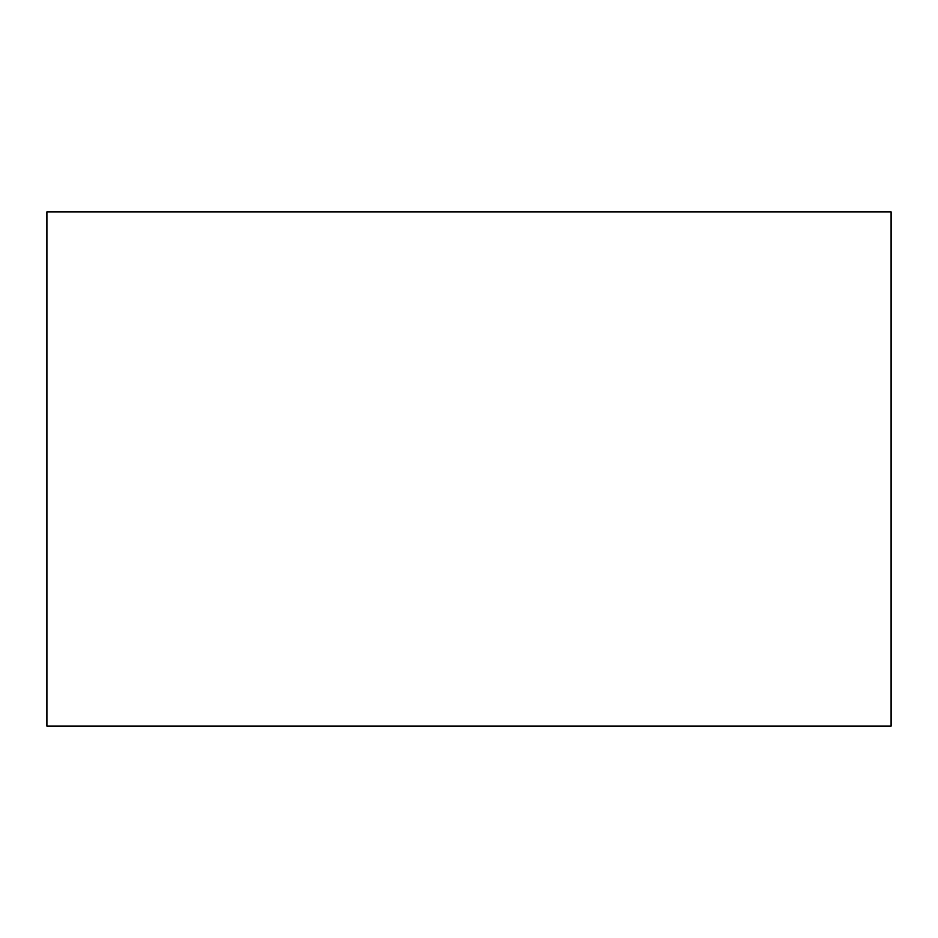<?xml version="1.0" encoding="UTF-8"?>
<svg xmlns="http://www.w3.org/2000/svg" width="938" height="938" viewBox="0 0 938 938"><rect width="100%" height="100%" fill="white"/><g stroke="black" fill="none" stroke-linecap="round" stroke-linejoin="round"><path stroke-width="1.41" d="M891.1 469L891.1 211.906L46.9 211.906L46.9 726.094L891.1 726.094L891.1 469"/></g></svg>
